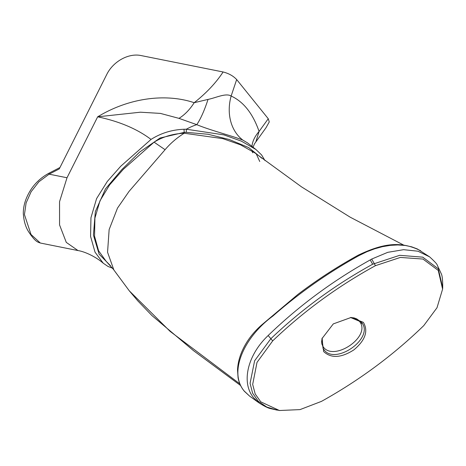 <?xml version="1.0" encoding="UTF-8"?>
<svg xmlns="http://www.w3.org/2000/svg" width="466" height="466" viewBox="0 0 466 466"><rect width="100%" height="100%" fill="white"/><g stroke="black" fill="none" stroke-linecap="round" stroke-linejoin="round"><path stroke-width="0.7" d="M350.508 317.474L361.476 322.093L362.402 323.456C373.15 339.33 334.804 365.408 323.934 349.657L323.008 348.306L322.146 338.066L321.61 341.648L321.855 343.984L323.2 346.85C333.569 361.849 370.4 337.349 360.171 322.274L358.523 320.159L356.624 318.837L354.061 317.905L350.496 317.474M363.352 322.338C368.495 331.041 365.35 340.215 353.91 349.855C341.24 357.97 331.157 358.535 323.66 351.568L321.948 338.654L333.289 323.905L351.125 317.457L363.352 322.338M115.242 271.859L129.321 290.86L170.096 331.367L239.868 383.879M403.766 245.145L350.147 217.162L301.543 186.878L255.152 153.087L240.543 144.833L222.83 138.635L184.181 133.235C173.096 133.695 163.059 136.666 154.071 142.159L123.298 169.339L109.626 184.885L99.974 200.817L94.918 218.14L94.546 236.25L98.6 250.795L106.277 261.461L113.331 269.249L129.321 290.86L137.697 300.751L152.044 315.657L193.338 350.519L240.607 385.522M154.071 142.159L165.081 149.703L129.024 191.421L117.484 208.121L109.137 229.581L107.559 252.257L113.89 270.041M151.019 139.427C160.991 133.101 172.001 129.711 184.041 129.257L186.348 129.222L223.855 134.872L241.353 141.134L255.898 149.47L247.528 142.887L242.844 140.097C233.029 136.084 210.743 130.497 196.774 124.655L178.967 118.358L160.397 113.401L140.406 112.201L97.668 116.809C119.465 121.44 137.249 128.983 151.019 139.427L120.746 166.234L107.308 181.443L96.59 198.603L90.952 217.727L90.573 236.402L95.023 252.153L103.248 263.22C95.862 256.818 85.097 251.692 78.003 250.562L66.283 242.39L59.561 224.915L59.549 201.696L67.017 177.75L97.668 116.809C129.833 97.33 166.513 93.375 194.2 102.701C206.438 92.979 216.078 82.738 223.109 71.974C228.759 73.412 233.274 75.941 236.664 79.552L268.259 118.737L269.261 121.929L265.981 127.783L254.442 143.889L253.055 147.244M442.595 289.112L438.25 270.414L422.965 259.055L400.352 257.43L375.433 265.678C337.582 286.439 303.337 311.509 272.697 340.885L257.011 362.379L252.677 384.403L255.199 393.986L260.744 401.82L279.437 410.511L300.017 409.608L321.47 401.377C359.239 380.384 393.339 355.133 423.763 325.618L437.009 307.729L442.595 289.112L442.7 287.738L438.273 268.765L422.726 257.162L399.7 255.316L372.649 264.234C335.246 284.796 301.298 309.64 270.798 338.759L254.617 360.777L250.073 383.349L252.619 393.217L258.327 401.302L266.814 407.068L277.567 410.226L270.525 408.606C268.206 408.169 264.432 406.305 259.195 403.008L253.644 397.778C241.12 382.895 247.3 355.541 267.682 335.986L268.16 335.52C298.421 306.302 332.077 281.307 369.124 260.546L371.699 259.061L387.764 252.327L403.603 249.683L417.967 251.209L429.576 256.842L417.39 248.978L411.676 246.829L405.385 245.483L397.801 244.947L390.38 245.355L382.429 246.683L374.676 248.803L366.952 251.716L358.826 255.688C327.913 272.773 299.248 292.91 272.837 316.094C244.295 336.918 228.229 372.008 244.172 390.991L249.63 396.129L244.37 391.294C241.108 387.392 239.006 382.871 238.074 377.734L237.526 369.917C237.916 361.063 240.846 352.092 246.328 343.005C250.277 336.516 255.339 330.545 261.519 325.082L297.931 294.39C317.125 279.804 337.262 266.715 358.331 255.118L358.342 255.112C381.631 244.067 399.91 240.24 420.676 250.76M67.017 177.75L49.128 174.168L38.923 181.763L31.117 191.73L26.102 202.99L24.442 214.599L31.006 234.474L40.321 243.025C37.973 242.075 35.713 242.268 29.148 232.569C25.712 227.577 23.766 221.129 23.3 213.224C23.341 207.318 24.721 201.533 27.442 195.877C32.061 186.045 39.249 178.478 49 173.177L49 173.177A2.761 0.472 62 0 0 49.128 174.168L59.252 168.925L106.924 74.141A27.634 20.399 141.1 0 1 140.715 55.489L223.109 71.974M236.664 79.552L231.142 96.031A44.212 35.888 -66 0 0 242.844 140.097M178.967 118.358A44.212 27.11 -70.7 0 0 194.2 102.701L208.034 99.409C215.898 97.872 225.934 92.734 231.142 96.031C243.549 101.745 252.863 113.547 259.09 131.441L268.259 118.737M259.748 161.486L256.347 154.048M40.321 243.025L78.003 250.562M279.437 410.511L278.522 410.365M372.678 264.222L370.202 259.906L372.649 264.234M251.96 146.388A44.212 25.706 -18.8 0 1 259.09 131.441L255.916 141.699M208.034 99.409C204.376 110.582 200.625 118.999 196.774 124.655A66.323 43.489 123 0 0 186.348 129.222L186.295 132.344L184.128 132.396L160.083 138L139.666 152.056L121.702 169.723L105.485 188.881L95.338 211.622L93.421 235.068L99.159 254.244L110.541 265.742M252.723 152.825L252.013 150.856M165.081 149.703C170.265 143.522 176.637 138.029 184.181 133.235L184.041 129.257M261.909 158.283L248.669 147.576L229.354 139.538L208.075 134.266L186.295 132.344M323.008 348.306A5.528 4.078 -29.9 0 0 322.653 346.034M362.402 323.456A5.528 4.078 150.1 0 1 360.171 322.274M268.16 335.52L272.697 340.885M375.433 265.678L371.699 259.061M259.195 403.008L249.63 396.129M49 173.177L59.963 167.515M429.576 256.836C434.434 261.263 436.974 263.983 437.19 265.003L441.267 273.752C442.281 275.68 442.758 280.34 442.7 287.738M103.248 263.22L107.984 266.435L112.574 268.23M265.003 160.63L261.589 154.933L255.898 149.47"/></g></svg>
